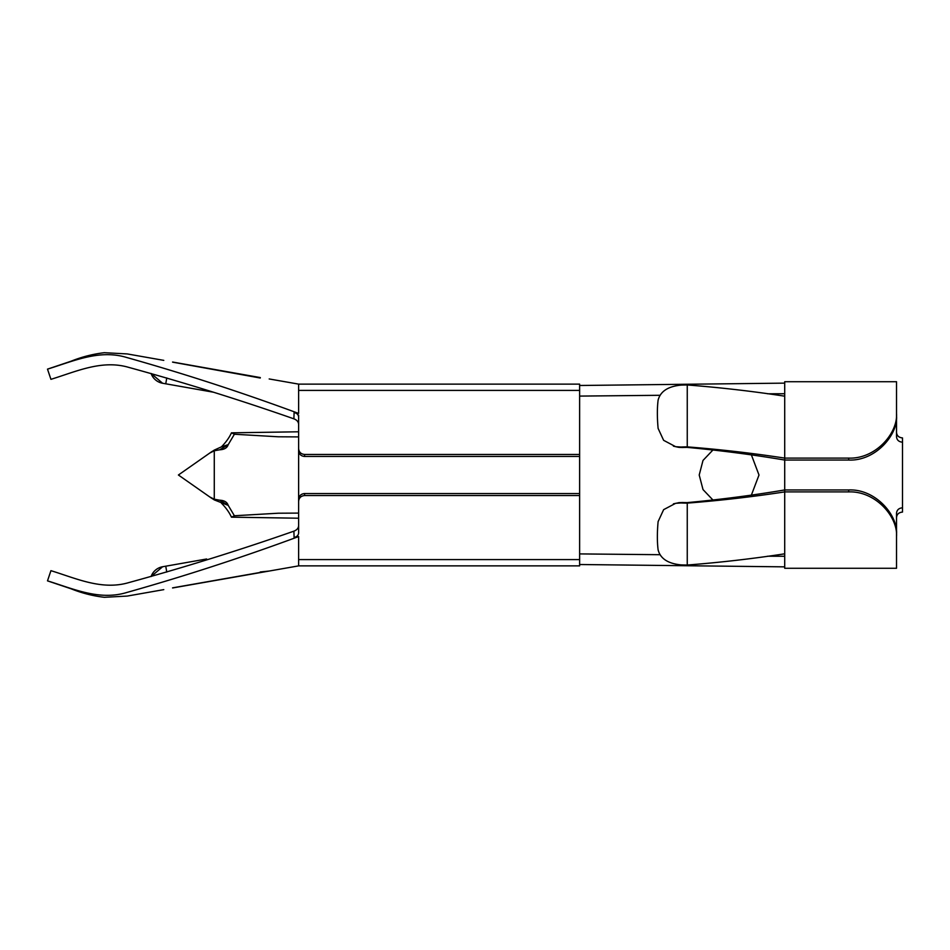 <?xml version="1.0" encoding="UTF-8"?>
<svg xmlns="http://www.w3.org/2000/svg" width="950" height="950" viewBox="0 0 950 950"><rect width="100%" height="100%" fill="white"/><g stroke="black" fill="none" stroke-linecap="round" stroke-linejoin="round"><path stroke-width="1.43" d="M713.284 449.635L703 460.441L699.212 475.012L703.012 489.571L713.284 500.365M680.996 447.034L682.504 447.486A62.819 35.186 0 0 1 687.254 447.391L687.254 384.964A72.01 40.328 0 0 0 680.996 385.118C668.052 386.365 660.428 391.364 658.113 400.116A71.749 21.541 -102.3 0 0 658.113 428.402L663.611 440.313L675.64 446.69L680.996 447.034A72.01 40.328 0 0 1 687.254 446.88C720.076 449.433 752.566 453.174 784.712 458.102L784.712 381.722L896.527 381.722L896.527 436.81C896.871 440.064 898.866 441.857 902.5 442.213L902.5 512.074C898.866 512.418 896.871 514.211 896.527 517.477M678.775 502.657L682.504 502.514A62.819 35.186 0 0 0 687.254 502.609C720.076 499.581 752.566 495.366 784.712 489.951L784.712 568.278L896.527 568.278L896.527 513.19C896.871 509.936 898.866 508.143 902.5 507.787M848.694 458.102L784.712 458.102L784.712 460.049L848.694 460.049L848.694 458.102C875.33 459.171 897.916 433.414 896.527 413.452L896.527 415.779C898.201 434.399 875.71 461.261 848.694 460.049M896.527 415.779L896.527 392.492M682.504 502.514L680.996 502.966A72.01 40.328 0 0 0 687.254 503.12C720.076 500.567 752.566 496.826 784.712 491.898L848.694 491.898C875.377 490.841 897.952 516.669 896.527 536.548L896.527 568.278M896.527 432.523C896.871 435.777 898.866 437.582 902.5 437.926L902.5 442.213M221.421 503.144C225.898 507.668 229.247 512.335 231.456 517.168L234.389 515.755L228.214 505.376L214.273 499.902L209.665 496.897L214.273 499.213L219.664 500.199C224.307 500.424 227.121 502.099 228.119 505.198L228.214 505.376M214.273 450.787L209.665 453.103L214.273 450.098L221.421 446.856C225.898 442.332 229.247 437.665 231.456 432.832L234.389 434.245L228.119 444.802C227.145 447.889 224.331 449.552 219.664 449.801L214.273 450.787L214.273 499.213M298.621 431.787L231.456 432.832M298.621 518.213L231.456 517.168M234.389 434.245L278.255 436.786L298.621 436.905L298.621 513.095L278.255 513.214L234.389 515.755M211.886 451.559L178.398 475L211.886 498.441M298.621 415.15L298.621 448.614C298.965 452.141 300.96 454.088 304.594 454.456L304.594 456.463C300.972 456.107 298.977 454.159 298.621 450.633L298.621 448.614M579.631 390.414L298.621 390.414L298.621 384.121L579.631 384.121L579.631 495.544L304.594 495.544C300.972 495.912 298.977 497.848 298.621 501.386L298.621 532.974C298.442 535.289 296.934 536.786 294.108 537.451L293.882 531.169C239.151 550.311 184.181 567.435 128.963 582.552C101.971 590.579 76.475 578.503 50.932 570.665L47.5 580.866C73.423 588.834 99.275 600.816 126.635 592.527C184.217 576.306 241.549 557.65 298.621 536.572L298.621 565.879L172.591 587.967M260.312 572.423L172.579 587.86M47.5 580.866L71.001 588.763C81.771 593.109 92.874 595.947 104.346 597.301L127.217 596.077L163.78 589.629M260.241 571.983L269.183 571.045M293.882 531.169C296.804 530.053 298.383 528.295 298.621 525.884M298.621 501.386L298.621 499.367C298.965 495.841 300.96 493.893 304.594 493.537L304.594 495.544M298.621 390.414L298.621 413.428C241.549 392.35 184.217 373.694 126.635 357.473C99.275 349.184 73.423 361.166 47.5 369.134L50.932 379.335C76.475 371.497 101.971 359.421 128.963 367.448C184.181 382.565 239.151 399.689 293.882 418.831L294.108 412.549L298.621 413.428M163.78 360.371L127.217 353.923L104.346 352.699C92.874 354.053 81.771 356.891 71.001 361.238L47.5 369.134M172.591 362.033L260.312 377.577M298.621 384.121L269.183 378.955M172.579 362.14L260.241 378.017M298.621 424.116C298.383 421.705 296.804 419.947 293.882 418.831M687.254 447.391C720.076 450.419 752.566 454.634 784.712 460.049L784.712 489.951L848.694 489.951C875.71 488.751 898.166 515.541 896.527 534.221M579.631 385.486L784.712 383.135M784.712 566.853L579.631 564.514M579.631 396.091L659.894 395.295M767.576 393.787L784.712 393.739M579.631 553.909L659.894 554.705M767.576 556.213L784.712 556.261M751.498 494.808L759.002 475.024L751.509 455.192M579.631 495.544L579.631 565.879L298.621 565.879M579.631 454.456L304.594 454.456M294.108 412.549C296.934 413.214 298.431 414.711 298.621 417.026L298.621 416.884M579.631 456.463L304.594 456.463M579.631 493.537L304.594 493.537M298.621 536.572L294.108 537.451M687.254 384.964C720.076 387.517 752.566 391.246 784.712 396.186M682.504 447.486L679.191 447.391M680.996 502.966L675.64 503.322L663.634 509.651L658.113 521.597A71.749 21.541 -77.7 0 0 658.113 549.884C660.381 558.612 668.016 563.611 680.996 564.882A72.01 40.328 0 0 0 687.254 565.036C720.076 562.483 752.566 558.754 784.712 553.814M213.394 392.207L162.616 383.254A14.951 14.951 -80 0 1 151.097 373.457L162.616 383.254M162.616 566.746A14.951 14.951 -100 0 0 151.097 576.543L162.616 566.746L206.613 558.992M221.421 446.856L228.214 444.624M228.119 444.802L219.664 449.801M219.664 500.199L228.119 505.198M848.694 491.898L848.694 489.951M579.631 559.586L298.621 559.586M687.254 502.609L687.254 565.036M165.763 383.8L166.761 377.934M166.761 572.066L165.763 566.2M673.408 503.844L679.191 502.609M673.408 446.156L678.454 447.308"/></g></svg>
